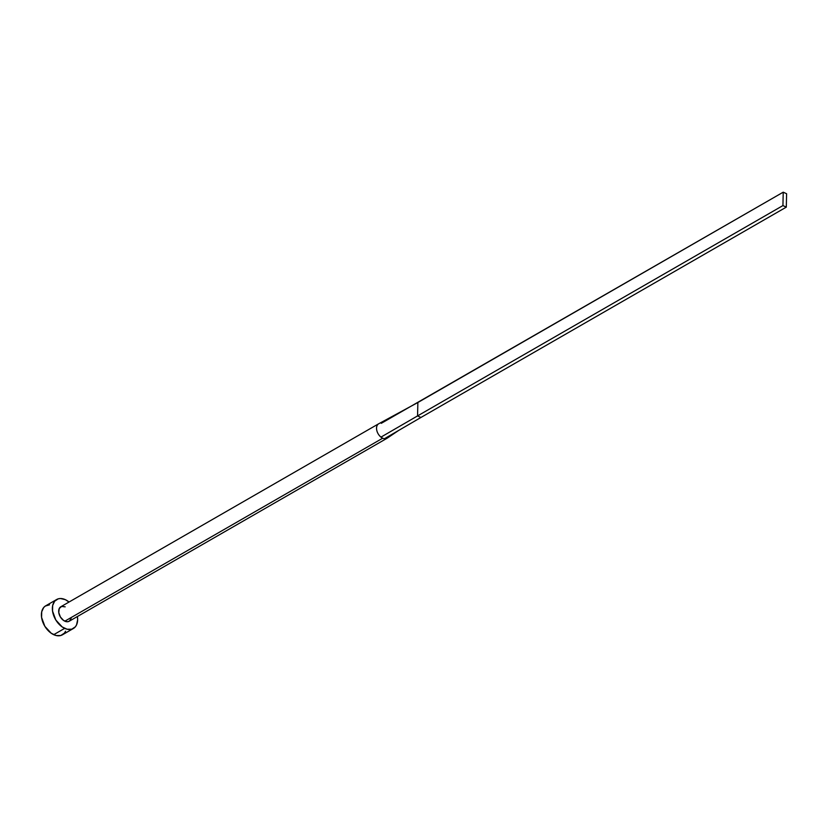 <?xml version="1.0" encoding="UTF-8"?>
<svg xmlns="http://www.w3.org/2000/svg" width="828" height="828" viewBox="0 0 828 828"><rect width="100%" height="100%" fill="white"/><g stroke="black" fill="none" stroke-linecap="round" stroke-linejoin="round"><path stroke-width="1.24" d="M386.686 438.457L384.44 438.726A8.363 5.475 -119.9 0 1 382.702 438.198L64.832 621.186A8.363 5.475 60.1 0 0 69.169 621.259L387.038 438.271M56.656 599.513L45.695 605.817A16.736 10.961 60.1 0 0 42.156 620.12A16.736 10.961 60.1 0 0 53.716 634.672A16.736 10.961 60.1 0 0 62.39 634.828L73.35 628.514A16.736 10.961 -119.9 0 1 64.677 628.369L53.716 634.672L64.677 628.369A16.736 10.961 -119.9 0 1 53.116 613.807A16.736 10.961 -119.9 0 1 56.656 599.513A16.736 10.961 -119.9 0 1 65.329 599.658A16.736 10.961 -119.9 0 1 69.045 602.028L65.329 599.658L60.465 598.52L58.25 598.83L54.669 601.18L52.671 605.485L52.537 611.085L55.828 620.027L62.214 626.951L67.14 629.228L71.746 629.197L75.327 626.848L76.549 624.902L77.635 619.851L77.397 616.529A16.736 10.961 -119.9 0 1 73.35 628.514M71.167 618.278L69.355 621.155L67.265 621.766L63.611 620.482L60.413 617.026L58.767 612.544L59.223 608.57L61.624 606.427L65.164 606.841M49.504 604.823L45.333 606.044L43.708 607.493L41.71 611.788L41.576 617.398L44.867 626.341L51.253 633.265L56.18 635.542L60.786 635.5L64.367 633.151L65.588 631.215M378.686 423.77L60.827 606.758A8.363 5.475 60.1 0 0 59.057 613.91A8.363 5.475 60.1 0 0 64.832 621.186L382.702 438.198A8.363 5.475 -119.9 0 1 380.973 437.122A8.363 5.475 -119.9 0 1 376.678 429.846A8.363 5.475 -119.9 0 1 378.686 423.77A8.363 5.475 -119.9 0 1 378.965 423.625M378.582 423.843A8.363 5.475 60.1 0 0 380.973 437.122L417.56 415.915L417.871 402.511L378.934 423.646M380.973 437.122A8.363 5.475 60.1 0 0 382.702 438.198A8.363 5.475 60.1 0 0 384.44 438.726L420.934 417.467L417.56 415.915L380.973 437.122M381.284 423.325L783.226 192.179L417.871 402.511L417.56 415.915L782.926 205.582L417.56 415.915L420.934 417.467L384.44 438.726L387.318 438.095L398.692 430.425M420.934 417.467L786.3 207.135L786.6 193.742L783.226 192.179L782.926 205.582L786.3 207.135L420.934 417.467M786.3 207.135L786.6 193.742L783.226 192.179L782.926 205.582L786.3 207.135"/></g></svg>
